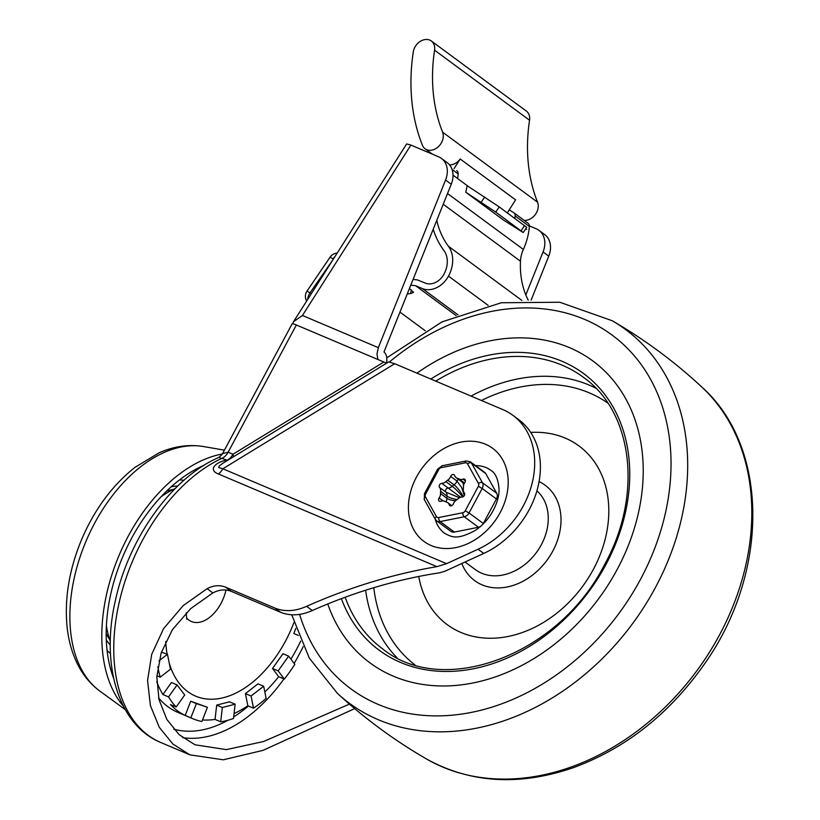 <?xml version="1.0" encoding="UTF-8"?>
<svg xmlns="http://www.w3.org/2000/svg" width="820" height="820" viewBox="0 0 820 820"><rect width="100%" height="100%" fill="white"/><g stroke="black" fill="none" stroke-linecap="round" stroke-linejoin="round"><path stroke-width="1.23" d="M123.43 706.225A143.849 88.96 -67 0 1 116.809 560.921A143.849 88.96 -67 0 1 222.353 453.993M113.693 678.478A137.493 85.024 -67 0 1 204.129 465.258M173.348 489.396A88.047 54.448 113 0 0 166.542 491.159M106.19 633.45A88.047 54.448 113 0 0 109.654 639.559M186.519 617.931A33.025 20.418 113 0 0 191.388 621.509A33.025 20.418 113 0 0 225.992 590.021M266.121 698.414A121.965 75.419 -67 0 1 253.513 708.183L251.074 696.006L263.671 686.237L266.121 698.414M234.059 713.554A121.965 75.419 113 0 0 247.855 705.784L253.513 708.183M233.485 718.494A121.965 75.419 -67 0 1 220.693 721.795L222.353 707.506L235.145 704.206L233.485 718.494M202.499 719.95A121.965 75.419 113 0 0 215.035 719.396L220.693 721.795M201.894 721.508A121.965 75.419 -67 0 1 192.731 718.679A121.965 75.419 -67 0 1 190.855 717.838L196.38 703.611L207.419 707.281L201.894 721.508M176.156 706.994A121.965 75.419 -67 0 1 168.561 696.918L177.099 684.915L184.695 694.991L176.156 706.994L170.498 704.595A121.965 75.419 113 0 0 185.197 715.44L190.855 717.838M156.763 681.666A121.965 75.419 113 0 0 162.903 694.519L168.561 696.918M156.886 675.762L160.197 677.176A121.965 75.419 -67 0 1 157.85 666.66M290.915 659.136A121.965 75.419 113 0 0 300.704 641.066M294.831 664.323A121.965 75.419 -67 0 1 284.335 679.073L278.154 670.873L288.64 656.123L294.831 664.323M264.829 691.988A121.965 75.419 113 0 0 278.677 676.674L284.335 679.073M158.588 697.82A121.965 75.419 113 0 0 177.571 712.252L192.731 718.679M185.197 715.44L190.722 701.213L196.38 703.611M190.722 701.213L207.419 707.281M215.035 719.396L216.705 705.108L229.487 701.807L235.145 704.206M247.855 705.784L245.416 693.607L258.013 683.839L263.671 686.237M278.677 676.674L272.496 668.474L282.992 653.724L288.64 656.123M298.388 635.459L293.827 633.522L295.805 628.407M161.407 652.177L167.454 654.268L170.458 669.222L160.197 677.176M162.903 694.519L171.441 682.517L177.099 684.915M216.705 705.108L222.353 707.506M245.416 693.607L251.074 696.006M272.496 668.474L278.154 670.873M158.988 660.838L167.454 654.268M227.509 460.42A11.255 4.438 78.1 0 1 227.201 460.163A11.255 6.96 113 0 0 232.952 454.259L228.134 452.209L222.661 453.573L222.128 454.423L292.125 323.869A11.255 1.291 28.2 0 1 296.348 324.986L386.589 363.178M218.376 473.96L436.927 566.651C392.759 574.123 349.32 587.356 306.608 606.328C295.22 611.371 284.683 611.966 274.997 608.112L225.623 587.171C219.719 584.824 213.559 585.326 207.111 588.678L183.239 605.58L163.58 628.632L151.71 654.36L147.559 680.487L150.409 705.61L159.316 727.35L172.876 744.006L189.902 754.841L160.659 742.448C117.906 724.859 100.768 664.056 115.271 601.06C128.566 538.463 171.749 477.619 218.858 457.437L227.201 460.163C216.726 461.332 207.163 469.716 218.376 473.96A11.255 6.96 113 0 0 220.805 471.756A11.255 6.96 113 0 0 222.845 468.773L218.714 467.584L219.268 465.985L222.374 463.556M436.927 566.651L446.582 563.668L478.06 549.226L483.759 553.428A81.303 63.212 -53.6 0 0 537.612 488.269A81.303 63.212 -53.6 0 0 518.537 419.491L512.838 415.289A81.303 63.212 126.4 0 1 531.913 484.066A81.303 63.212 126.4 0 1 478.06 549.226M175.183 488.535A99.968 61.818 113 0 0 160.925 496.899M106.415 625.414A99.968 61.818 113 0 0 110.31 641.486M475.528 465.606A39.093 30.391 126.4 0 1 491.006 470.413C495.321 473.068 497.945 478.757 498.898 487.48C500.313 498.406 492.461 519.265 474.923 530.632C456.986 540.093 452.086 537.182 444.604 533.328A39.093 30.391 126.4 0 1 435.205 519.132M189.902 754.841L223.306 759.791L262.943 750.392L354.701 708.603M483.759 553.428L444.983 571.222L439.889 572.749C396.89 579.32 354.363 591.907 312.307 610.531C300.93 615.584 290.393 616.179 280.717 612.325L231.332 591.384C225.428 589.037 219.278 589.549 212.862 592.922L190.691 608.614L172.385 629.698L161.161 652.925L156.835 676.705L158.988 699.593L166.849 719.458L179.211 734.74L195.016 744.785L226.33 749.623L263.661 741.495L349.422 704.103M222.343 463.577L388.67 361.907L394.707 363.721L502.742 409.539A81.303 63.212 126.4 0 1 512.838 415.289M529.392 225.889L536.229 228.78A21.894 17.015 126.4 0 1 538.945 230.328A21.894 17.015 126.4 0 1 543.066 251.945L548.754 256.147A21.894 17.015 -53.6 0 0 544.644 234.54L538.945 230.328M386.527 363.157C387.388 357.93 386.538 354.199 383.985 351.954L451.256 184.233L445.557 180.031A21.894 17.015 -53.6 0 0 441.437 158.414A21.894 17.015 -53.6 0 0 438.72 156.866L410.912 145.068L302.447 315.474L293.478 321.758L292.801 323.777M302.447 315.474L378.327 347.659L376.985 353.953L377.907 359.58M293.478 321.758L406.658 143.93L410.912 145.068M441.437 158.414L447.136 162.616A21.894 17.015 126.4 0 1 451.256 184.233M525.825 294.913L543.066 251.945M378.327 347.659L445.557 180.031M531.134 300.099L548.754 256.147M524.093 220.334A12.505 9.727 -53.6 0 0 535.265 214.594A12.505 9.727 -53.6 0 0 537.572 202.222A180.964 140.681 126.4 0 1 529.546 120.232A12.505 9.727 -53.6 0 0 526.317 111.048L431.351 41A12.505 9.727 126.4 0 1 434.569 50.184A180.964 140.681 -53.6 0 0 442.595 132.163A12.505 9.727 126.4 0 1 438.474 146.595A12.505 9.727 126.4 0 1 425.078 148.779A12.505 9.727 126.4 0 1 422.413 145.263A205.984 160.136 126.4 0 1 413.28 51.947A12.505 9.727 126.4 0 1 420.486 41.256A12.505 9.727 126.4 0 1 431.351 41M449.555 164.912A12.505 9.727 -53.6 0 0 460.184 158.998L515.585 199.854L507.344 212.882M307.684 299.443A9.379 5.894 -57.2 0 1 310.021 292.853L307.018 291.079L330.081 257.162L333.084 258.925A9.379 5.873 -60.3 0 1 335.001 256.516M453.019 175.152L468.363 186.468M525.764 228.8L526.655 229.457M460.184 158.998L454.054 168.674M523.221 232.531L526.737 227.355L499.247 206.917L467.092 185.648A62.525 48.616 -53.6 0 1 465.739 192.208L495.741 212.083L523.221 232.531L503.726 220.221L465.739 192.208M411.312 289.921L410.564 293.591L413.567 292.309L409.426 288.527M413.054 279.476A101.721 79.079 126.4 0 1 417.462 279.928L425.313 283.095A15.631 12.156 -53.6 0 0 443.958 274.208A24.087 18.727 -53.6 0 0 443.897 250.479A101.721 79.079 126.4 0 1 433.206 229.231M410.564 293.591A95.468 74.22 -53.6 0 0 407.243 293.97M436.783 220.303A95.468 74.22 -53.6 0 0 448.407 246.236A30.34 23.595 126.4 0 1 448.489 276.125A21.894 17.015 126.4 0 1 422.372 288.568L415.586 285.698A95.468 74.22 -53.6 0 0 410.748 285.227M528.213 300.151A95.468 74.22 126.4 0 1 520.464 261.211A29.294 22.775 126.4 0 1 523.355 249.454A62.525 48.616 -53.6 0 0 529.382 226.453A4.736 3.68 -53.6 0 0 528.121 223.306A4.736 3.68 -53.6 0 0 527.977 223.204L514.027 212.913M415.586 285.698L456.166 315.618M399.965 312.102L425.252 330.757M456.894 170.775L456.74 170.662A4.736 3.68 126.4 0 1 456.894 170.775A4.736 3.68 126.4 0 1 458.154 173.912A62.525 48.616 126.4 0 1 457.611 178.534M514.888 218.448A62.525 48.616 -53.6 0 0 515.134 215.947A4.736 3.68 -53.6 0 0 513.884 212.8A4.736 3.68 -53.6 0 0 513.73 212.698L509.271 209.838M617.163 569.49A187.626 145.868 126.4 0 1 370.045 662.909A187.626 145.868 126.4 0 1 327.744 603.93A187.626 145.868 -53.6 0 0 370.045 662.909A187.626 145.868 -53.6 0 0 617.163 569.49A187.626 145.868 -53.6 0 0 592.788 360.913A187.626 145.868 126.4 0 1 617.163 569.49M416.949 373.161A187.626 145.868 126.4 0 1 592.788 360.913A187.626 145.868 -53.6 0 0 416.949 373.161M530.724 432.427A111.018 86.305 126.4 0 1 593.393 569.326A111.018 86.305 126.4 0 1 493.917 638.185A111.018 86.305 126.4 0 1 418.753 576.419M482.498 524.687A6.252 4.858 -53.6 0 0 483.298 523.478L496.428 498.98A6.252 4.858 -53.6 0 0 496.715 493.281L485.747 473.591A6.252 4.858 -53.6 0 0 484.651 472.34L470.403 461.834L466.221 460.953A3.126 1.496 78.7 0 0 465.247 462.849A3.126 2.429 126.4 0 1 467.513 463.802A3.126 1.855 -29.1 0 1 471.5 463.085A6.252 4.858 -53.6 0 0 470.393 461.824M435.615 519.644A6.252 4.858 -53.6 0 0 436.722 520.905L450.959 531.411A6.252 4.858 -53.6 0 0 454.382 532.077L478.49 527.26A6.252 4.858 -53.6 0 0 480.612 526.389M440.934 501.266A6.252 4.858 126.4 0 1 444.901 501.42A13.294 10.332 -53.6 0 0 446.623 502.147A6.252 4.858 126.4 0 1 447.822 502.742A6.252 4.858 126.4 0 1 449.257 504.792A2.501 1.947 -53.6 0 0 449.831 505.612A2.501 1.947 -53.6 0 0 453.296 503.982A6.252 4.858 126.4 0 1 456.248 500.231A13.294 10.332 -53.6 0 0 458.083 498.785A6.252 4.858 126.4 0 1 462.131 497.033A2.501 1.947 -53.6 0 0 464.417 495.475A2.501 1.947 -53.6 0 0 464.335 492.922A6.252 4.858 126.4 0 1 463.32 489.007A13.294 10.332 -53.6 0 0 463.433 486.834A6.252 4.858 126.4 0 1 464.858 482.437A2.501 1.947 -53.6 0 0 464.755 479.3A2.501 1.947 -53.6 0 0 463.013 479.136A6.252 4.858 126.4 0 1 459.056 478.972A13.294 10.332 -53.6 0 0 457.324 478.244A6.252 4.858 126.4 0 1 456.125 477.65A6.252 4.858 126.4 0 1 454.69 475.6A2.501 1.947 -53.6 0 0 454.116 474.79A2.501 1.947 -53.6 0 0 450.651 476.41A6.252 4.858 126.4 0 1 447.71 480.161A13.294 10.332 -53.6 0 0 445.875 481.606A6.252 4.858 126.4 0 1 441.816 483.369A2.501 1.947 -53.6 0 0 439.53 484.917A2.501 1.947 -53.6 0 0 439.612 487.48A6.252 4.858 126.4 0 1 440.627 491.385A13.294 10.332 -53.6 0 0 440.524 493.568A6.252 4.858 126.4 0 1 439.1 497.965A2.501 1.947 -53.6 0 0 439.202 501.102A2.501 1.947 -53.6 0 0 440.934 501.266M460.655 497.279L448.15 488.033A2.501 1.947 -53.6 0 0 445.865 489.591A2.501 1.947 -53.6 0 0 445.947 492.143L459.497 497.771M463.618 485.071L462.746 482.683M458.493 479.392A2.501 1.947 -53.6 0 0 456.986 481.084L461.65 487.521L464.356 495.587M125.265 709.618L99.722 690.973A134.142 82.953 -67 0 1 99.517 690.819A134.142 82.953 -67 0 1 86.192 540.8A134.142 82.953 -67 0 1 203.391 446.521L224.413 450.159M183.905 480.315A95.263 58.917 113 0 0 179.467 479.925M107.102 650.547A95.263 58.917 113 0 0 110.474 653.468M177.714 486.034A89.851 55.565 113 0 0 171.257 486.752M106.303 639.907A89.851 55.565 113 0 0 110.28 645.043M165.732 641.466A100.071 61.879 113 0 0 167.126 654.134M169.227 663.114A100.071 61.879 113 0 0 227.253 696.59A100.071 61.879 113 0 0 293.919 622.575M233.628 456.678A11.255 3.28 58.6 0 0 232.952 454.259L383.78 362.071M160.659 742.448A156.364 96.698 -67 0 1 118.705 604.586A156.364 96.698 -67 0 1 222.384 458.113A11.255 6.96 -67 0 0 228.134 452.209L296.348 324.986M446.582 563.668L222.845 468.773L394.707 363.721M416.447 477.117A57.851 44.977 -53.6 0 0 455.715 547.606A57.851 44.977 -53.6 0 0 502.752 459.876A57.851 44.977 -53.6 0 0 416.447 477.117M182.706 737.641A145.099 89.728 113 0 0 283.966 678.919M294.134 663.4A145.099 89.728 113 0 0 303.215 646.591M248.47 706.04A139.472 86.254 -67 0 1 233.669 716.895M228.032 720.216A139.472 86.254 -67 0 1 173.748 729.175M306.608 606.328L312.307 610.531M207.111 588.678L212.862 592.922M225.623 587.171L231.332 591.384M274.997 608.112L280.717 612.325M434.569 50.184L529.546 120.232M537.572 202.222L442.595 132.163M311.333 293.693L310.021 292.853L333.371 259.089M484.733 196.984L481.217 202.15M495.741 212.083L499.247 206.917M524.574 225.592L521.069 230.768M422.372 288.568L458.031 314.88M448.489 276.125L488.177 305.399M448.407 246.236L521.858 300.417M443.23 204.241L520.464 261.211M447.525 193.53L523.355 249.454M452.045 169.412L458.154 173.912M515.134 215.947L529.382 226.453M430.807 379.035A171.995 133.711 126.4 0 1 597.524 385.923A171.995 133.711 126.4 0 1 605.857 564.693A171.995 133.711 126.4 0 1 463.689 670.35A171.995 133.711 126.4 0 1 341.376 598.6M435.717 381.115A168.869 131.282 126.4 0 1 583.235 377.179C633.06 411.968 643.003 495.372 604.678 564.375C559.127 654.913 443.61 698.271 382.766 648.979A168.869 131.282 126.4 0 1 345.148 597.206M396.993 657.763A168.869 131.282 126.4 0 1 365.617 590.205M471.049 396.101A168.869 131.282 126.4 0 1 595.832 388.188M414.858 664.856A162.616 126.423 126.4 0 1 373.787 587.673M481.422 400.498A162.616 126.423 126.4 0 1 607.876 403.153M539.078 481.586A59.317 46.115 126.4 0 1 552.782 551.101A59.317 46.115 126.4 0 1 504.136 587.489A59.317 46.115 126.4 0 1 461.834 563.483M536.905 490.821A50.03 38.899 126.4 0 1 541.323 544.746A50.03 38.899 126.4 0 1 475.415 569.664L465.042 562.007M299.597 614.395A219.873 170.939 -53.6 0 0 548.334 680.364A219.873 170.939 -53.6 0 0 653.519 384.959A219.873 170.939 -53.6 0 0 389.5 361.907M291.746 614.816L309.294 658.101L337.368 693.32A232.357 180.636 -53.6 0 0 632.681 623.487A232.357 180.636 -53.6 0 0 612.191 320.722L559.763 302.242L501.317 302.744L442 321.881L386.784 357.838M426.933 759.217A232.255 180.564 -53.6 0 0 696.826 670.801A232.255 180.564 -53.6 0 0 701.592 386.825M425.467 496.899A3.126 2.429 126.4 0 1 425.611 494.05L424.442 493.742L424.319 499.595A3.126 1.855 -29.1 0 1 425.467 496.899L436.435 516.59A3.126 1.855 150.9 0 0 435.276 519.255L436.711 520.895A6.252 4.858 -53.6 0 0 440.145 521.571A3.126 1.496 -101.3 0 1 438.7 517.553A3.126 2.429 126.4 0 1 436.435 516.59M424.647 499.964A3.126 1.855 -29.1 0 1 424.309 499.564L435.287 519.275M466.221 460.953L442.123 465.76L437.572 469.245L438.751 469.553A3.126 2.429 126.4 0 1 441.15 467.656A3.126 1.496 -101.3 0 1 442.103 465.77M483.298 523.478L469.05 512.971L482.18 488.474L496.428 498.98M454.382 532.077L440.145 521.571L464.243 516.754L478.49 527.26M465.206 510.839A3.126 2.429 126.4 0 1 462.798 512.736A3.126 1.496 78.7 0 0 464.243 516.754A6.252 4.858 -53.6 0 0 469.05 512.971L465.206 510.839L478.337 486.342L482.18 488.474A6.252 4.858 -53.6 0 0 482.467 482.765L471.5 463.085L485.747 473.591M496.715 493.281L482.467 482.765A3.126 1.855 150.9 0 0 478.48 483.492A3.126 2.429 126.4 0 1 478.337 486.342M467.513 463.802L478.48 483.492M441.15 467.656L465.247 462.849M425.611 494.05L438.751 469.553M462.798 512.736L438.7 517.553M447.71 480.161L454.034 484.835A6.252 4.858 126.4 0 0 456.986 481.084L450.651 476.41M465.422 480.909L463.013 479.136M463.3 496.664A12.505 3.28 -124 0 0 454.034 484.835A13.294 10.332 -53.6 0 0 452.199 486.28L445.875 481.606M459.056 478.972L464.489 482.99M464.386 483.164A13.294 10.332 -53.6 0 0 463.659 482.908A6.252 4.858 126.4 0 1 462.459 482.324L462.675 482.529M464.243 483.421A12.505 7.575 -73.4 0 0 463.659 482.908L457.324 478.244M462.705 496.94A12.505 1.947 47.6 0 0 452.199 486.28A6.252 4.858 126.4 0 1 448.15 488.033L441.816 483.369M440.627 491.385L446.961 496.059A6.252 4.858 126.4 0 0 445.947 492.143L439.612 487.48M457.263 499.482A12.505 4.551 -172.5 0 1 446.961 496.059A13.294 10.332 -53.6 0 0 446.849 498.232L440.524 493.568M455.643 500.682A12.505 5.627 177.9 0 1 446.849 498.232A6.252 4.858 126.4 0 1 445.895 501.901M439.1 497.965L443.087 500.907M449.257 504.792L450.785 505.919M99.722 690.973L99.466 690.788C89.923 683.634 82.41 674.327 76.926 662.888C71.699 651.961 68.408 639.815 67.045 626.459C64.431 598.272 69.249 569.398 81.487 539.826C94.361 509.63 112.145 485.501 134.839 467.451L159.018 452.855C173.871 446.275 188.661 444.163 203.391 446.521M186.212 612.827L186.775 619.182M222.128 454.423L218.858 457.437M432.406 154.18L425.078 148.779M337.194 253.072A9.379 9.379 0 0 0 330.081 257.162M307.018 291.079A9.379 9.379 0 0 0 306.659 301.053M528.121 223.306L513.884 212.8M612.191 320.722C644.479 339.439 674.296 361.487 701.643 386.876C769.857 447.402 769.303 573.969 703.406 665.481C668.771 714.302 625.578 748.311 573.846 767.51C519.9 786.103 470.946 783.346 426.984 759.248C394.656 740.614 364.787 718.638 337.368 693.32M456.125 477.65L462.459 482.324M447.822 502.742L451.789 505.673M437.572 469.245L424.442 493.742"/></g></svg>
